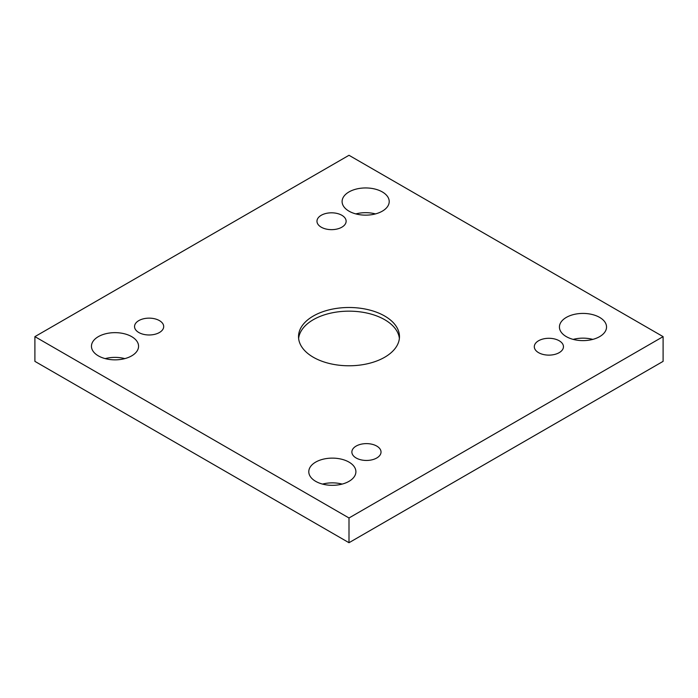 <?xml version="1.0" encoding="UTF-8"?>
<svg xmlns="http://www.w3.org/2000/svg" width="698" height="698" viewBox="0 0 698 698"><rect width="100%" height="100%" fill="white"/><g stroke="black" fill="none" stroke-linecap="round" stroke-linejoin="round"><path stroke-width="1.05" d="M349 517.977L663.1 336.637L349 155.288L34.9 336.637L349 517.977L349 542.712L663.1 361.363L663.1 336.637M321.237 215.281A14.579 8.42 180 0 1 337.134 213.457A14.579 8.42 180 0 1 346.129 221.231A14.579 8.42 180 0 1 331.55 229.651A14.579 8.42 180 0 1 316.971 221.231A14.579 8.42 180 0 1 321.237 215.281M138.806 320.609A14.579 8.42 180 0 1 154.703 318.785A14.579 8.42 180 0 1 163.698 326.559A14.579 8.42 180 0 1 149.119 334.979A14.579 8.42 180 0 1 134.54 326.559A14.579 8.42 180 0 1 138.806 320.609M356.137 446.083A14.579 8.42 180 0 1 372.034 444.26A14.579 8.42 180 0 1 381.029 452.034A14.579 8.42 180 0 1 366.45 460.453A14.579 8.42 180 0 1 351.871 452.034A14.579 8.42 180 0 1 356.137 446.083M538.568 340.755A14.579 8.42 180 0 1 554.465 338.931A14.579 8.42 180 0 1 563.461 346.714A14.579 8.42 180 0 1 548.881 355.125A14.579 8.42 180 0 1 534.302 346.714A14.579 8.42 180 0 1 538.568 340.755M566.331 336.637A23.558 13.602 0 0 0 592 339.586A23.558 13.602 0 0 0 606.545 327.022A23.558 13.602 0 0 0 582.987 313.419A23.558 13.602 0 0 0 559.43 327.022A23.558 13.602 0 0 0 566.331 336.637M315.688 481.341A23.558 13.602 0 0 0 341.357 484.29A23.558 13.602 0 0 0 355.901 471.726A23.558 13.602 0 0 0 332.344 458.124A23.558 13.602 0 0 0 308.786 471.726A23.558 13.602 0 0 0 315.688 481.341M349 211.162A23.558 13.602 0 0 0 374.669 214.112A23.558 13.602 0 0 0 389.214 201.548A23.558 13.602 0 0 0 365.656 187.945A23.558 13.602 0 0 0 342.099 201.548A23.558 13.602 0 0 0 349 211.162M98.357 355.867A23.558 13.602 0 0 0 124.026 358.816A23.558 13.602 0 0 0 138.57 346.252A23.558 13.602 0 0 0 115.013 332.649A23.558 13.602 0 0 0 91.455 346.252A23.558 13.602 0 0 0 98.357 355.867M384.694 357.245A50.474 29.142 180 0 1 329.683 363.562A50.474 29.142 180 0 1 298.526 336.637A50.474 29.142 180 0 1 349 307.495A50.474 29.142 180 0 1 399.474 336.637A50.474 29.142 180 0 1 384.694 357.245M124.82 358.615A23.558 13.602 0 0 0 105.197 358.615M375.463 213.911A23.558 13.602 0 0 0 355.849 213.911M342.151 484.089A23.558 13.602 0 0 0 322.537 484.089M592.803 339.385A23.558 13.602 0 0 0 573.18 339.385M34.9 336.637L34.9 361.363L349 542.712M298.622 338.469A50.474 29.142 180 0 1 349 311.16A50.474 29.142 180 0 1 399.378 338.469"/></g></svg>
